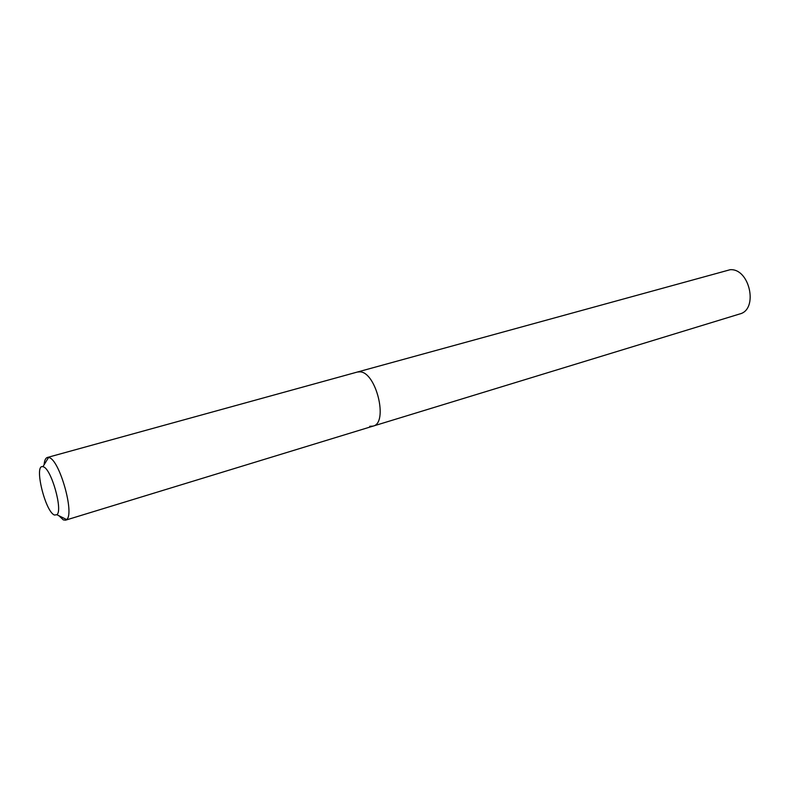 <?xml version="1.0" encoding="UTF-8"?>
<svg xmlns="http://www.w3.org/2000/svg" width="790" height="790" viewBox="0 0 790 790"><rect width="100%" height="100%" fill="white"/><g stroke="black" fill="none" stroke-linecap="round" stroke-linejoin="round"><path stroke-width="1.19" d="M54.421 515.031C45.06 511.555 33.634 463.73 42.946 466.712L43.361 466.841C51.301 468.648 63.101 510.409 56.91 514.734L54.421 515.031M44.102 464.797C44.447 460.501 45.534 458.062 47.341 457.479L49.099 457.608C59.527 459.691 74.882 514.093 66.607 519.553L65.56 520.176L63.309 519.889L58.914 515.732M47.341 457.479L357.347 372.041L359.954 371.843C376.287 372.07 388.562 423.173 373.068 426.116L369.75 426.294M357.347 372.041L359.954 371.843C376.287 372.07 388.562 423.173 373.068 426.116L739.707 313.976C758.627 309.601 749.74 268.146 730.138 269.716L357.347 372.041M42.946 466.712L48.555 457.45M65.56 520.176L373.068 426.116M56.91 514.734L66.607 519.553"/></g></svg>
